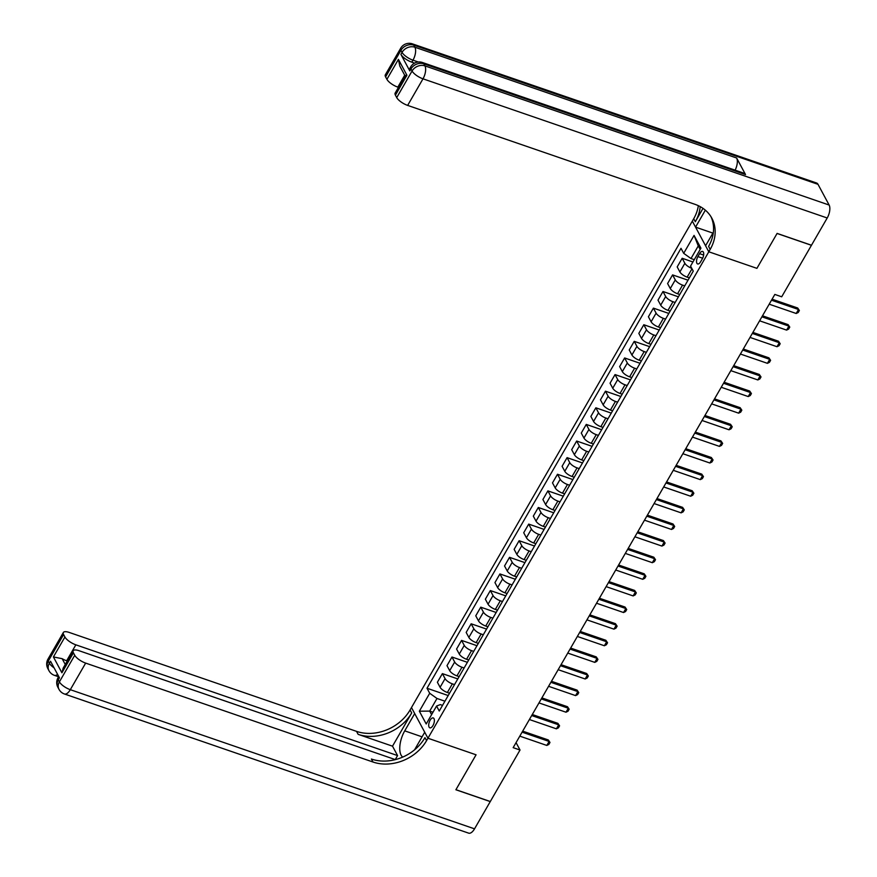 <?xml version="1.0" encoding="UTF-8"?>
<svg xmlns="http://www.w3.org/2000/svg" width="877" height="877" viewBox="0 0 877 877"><rect width="100%" height="100%" fill="white"/><g stroke="black" fill="none" stroke-linecap="round" stroke-linejoin="round"><path stroke-width="1.32" d="M432.975 725.531A5.24 2.401 -71 0 0 433.249 717.934A5.24 2.401 -71 0 0 430.125 720.225A5.24 2.401 -71 0 0 429.84 727.833A5.24 2.401 -71 0 0 432.975 725.531M818 184.323L413.791 45.155A9.822 4.506 -71 0 0 412.387 43.85L816.597 183.008A9.822 4.506 109 0 1 818 184.323L829.138 205.043A9.822 4.506 109 0 1 827.208 217.989L811.477 245.231L777.099 233.403L756.917 268.351L777.066 233.468L811.433 245.297L781.703 296.799L774.829 294.431L513.155 747.653L520.028 750.021L490.298 801.523L455.93 789.695L476.068 754.801L427.954 738.237L708.802 251.787L692.326 221.125L410.085 709.964A40.912 33.469 -28.3 0 1 356.533 731.363L69.184 632.427A9.822 3.409 30 0 0 63.352 632.492A9.822 3.409 30 0 0 63.604 634.564L48.257 661.148L49.375 663.22L50.526 661.225L59.439 677.8L58.288 679.796L59.395 681.867L74.742 655.283L73.427 652.839L61.916 672.78L53.409 656.95L62.157 658.682L65.26 664.47M699.583 253.661L697.895 256.588A5.076 2.324 -71 0 0 697.632 263.955A5.076 2.324 -71 0 0 700.657 261.73L702.345 258.803A5.076 2.324 -71 0 0 702.62 251.436A5.076 2.324 -71 0 0 699.583 253.661L703.639 255.064M74.742 655.283A9.822 3.409 30 0 0 85.661 663.1L70.313 689.684L474.534 828.842L490.254 801.589L455.887 789.76L476.068 754.801L427.954 738.237L411.466 707.575L414.7 713.582L404.725 730.859A18.406 8.441 -71 0 0 402.751 757.081M700.175 249.452L698.278 245.911L690.988 258.54L683.698 253.332L681.012 248.323L427.011 688.248L448.213 695.549M683.698 253.332L694.058 235.387L700.92 248.158L690.561 266.093L693.258 271.114L439.256 711.039L436.571 706.029L426.211 723.974L419.349 711.203L429.708 693.268L427.011 688.248M713.363 232.273L705.568 245.779L708.802 251.787L756.917 268.351L708.802 251.787L710.184 249.397A40.912 33.469 151.7 0 0 711.839 218.198A40.912 33.469 151.7 0 0 694.99 204.33L407.652 105.404A9.822 3.409 -150 0 1 396.722 97.599L412.069 71.015L410.962 68.943L409.811 70.938A9.822 3.409 -150 0 1 409.559 68.866L410.71 66.871A9.822 3.409 30 0 0 410.962 68.943A9.822 8.036 151.7 0 1 423.81 63.802L424.928 65.874L829.138 205.043M520.028 750.021L516.06 742.633M436.571 706.029L440.287 704.604L442.534 705.382M432.986 712.234L429.697 711.104L431.594 714.634M694.266 259.669L690.988 258.54M689.344 277.888L687.162 277.143A6.545 2.269 -150 0 1 679.883 271.936L677.187 266.915L682.174 258.276L692.94 261.982M684.74 285.869L682.558 285.113A6.545 2.269 -150 0 1 675.279 279.906L672.582 274.896L688.006 280.201M679.752 294.508L677.57 293.762A6.545 2.269 -150 0 1 670.291 288.544L667.594 283.534L672.582 274.896M675.147 302.477L672.966 301.732A6.545 2.269 -150 0 1 665.687 296.525L662.99 291.504L678.414 296.821M670.16 311.116L667.978 310.37A6.545 2.269 -150 0 1 660.699 305.163L658.002 300.153L662.99 291.504M665.555 319.096L663.374 318.34A6.545 2.269 -150 0 1 656.095 313.133L653.398 308.123L668.822 313.429M660.567 327.735L658.386 326.989A6.545 2.269 -150 0 1 651.107 321.771L648.41 316.761L653.398 308.123M655.963 335.705L653.782 334.959A6.545 2.269 -150 0 1 646.502 329.752L643.817 324.731L659.23 330.048M650.975 344.343L648.794 343.598A6.545 2.269 -150 0 1 641.515 338.39L638.829 333.381L643.817 324.731M646.371 352.324L644.189 351.567A6.545 2.269 -150 0 1 636.91 346.36L634.224 341.35L649.638 346.656M641.383 360.962L639.201 360.217A6.545 2.269 -150 0 1 631.922 354.999L629.237 349.989L634.224 341.35M636.779 368.932L634.608 368.187A6.545 2.269 -150 0 1 627.318 362.979L624.632 357.959L640.046 363.275M631.791 377.57L629.62 376.825A6.545 2.269 -150 0 1 622.33 371.618L619.644 366.608L624.632 357.959M627.187 385.551L625.016 384.795A6.545 2.269 -150 0 1 617.726 379.588L615.04 374.578L630.453 379.884M622.199 394.19L620.028 393.444A6.545 2.269 -150 0 1 612.738 388.226L610.052 383.216L615.04 374.578M617.594 402.159L615.424 401.414A6.545 2.269 -150 0 1 608.134 396.207L605.448 391.186L620.861 396.503M612.606 410.798L610.436 410.052A6.545 2.269 -150 0 1 603.146 404.845L600.46 399.835L605.448 391.186M608.002 418.778L605.832 418.022A6.545 2.269 -150 0 1 598.542 412.815L595.856 407.805L611.269 413.111M603.014 427.417L600.844 426.671A6.545 2.269 -150 0 1 593.554 421.453L590.868 416.443L595.856 407.805M598.41 435.387L596.239 434.641A6.545 2.269 -150 0 1 588.949 429.434L586.264 424.413L601.677 429.73M593.422 444.025L591.251 443.28A6.545 2.269 -150 0 1 583.961 438.072L581.276 433.063L586.264 424.413M588.818 452.006L586.647 451.26A6.545 2.269 -150 0 1 579.357 446.042L576.671 441.032L592.085 446.338M583.83 460.644L581.659 459.899A6.545 2.269 -150 0 1 574.369 454.681L571.683 449.671L576.671 441.032M579.226 468.614L577.055 467.869A6.545 2.269 -150 0 1 569.765 462.661L567.079 457.641L582.492 462.957M574.238 477.252L572.067 476.507A6.545 2.269 -150 0 1 564.777 471.3L562.091 466.29L567.079 457.641M569.633 485.233L567.463 484.488A6.545 2.269 -150 0 1 560.184 479.27L557.487 474.26L572.9 479.566M564.645 493.872L562.475 493.126A6.545 2.269 -150 0 1 555.196 487.908L552.499 482.898L557.487 474.26M560.041 501.841L557.871 501.096A6.545 2.269 -150 0 1 550.592 495.889L547.895 490.879L563.308 496.185M555.053 510.48L552.883 509.734A6.545 2.269 -150 0 1 545.604 504.527L542.907 499.517L547.895 490.879M550.449 518.46L548.278 517.715A6.545 2.269 -150 0 1 540.999 512.497L538.303 507.487L553.716 512.793M545.461 527.099L543.291 526.353A6.545 2.269 -150 0 1 536.011 521.135L533.315 516.125L538.303 507.487M540.857 535.069L538.686 534.323A6.545 2.269 -150 0 1 531.407 529.116L528.71 524.106L544.124 529.412M535.869 543.707L533.698 542.962A6.545 2.269 -150 0 1 526.419 537.754L523.722 532.745L528.71 524.106M531.265 551.688L529.094 550.942A6.545 2.269 -150 0 1 521.815 545.724L519.118 540.714L534.532 546.02M526.277 560.326L524.106 559.581A6.545 2.269 -150 0 1 516.827 554.363L514.13 549.353L519.118 540.714M521.672 568.296L519.502 567.551A6.545 2.269 -150 0 1 512.223 562.343L509.526 557.333L524.939 562.639M516.685 576.934L514.514 576.189A6.545 2.269 -150 0 1 507.235 570.982L504.538 565.972L509.526 557.333M512.08 584.915L509.91 584.17A6.545 2.269 -150 0 1 502.631 578.952L499.934 573.942L515.347 579.248M507.092 593.554L504.922 592.808A6.545 2.269 -150 0 1 497.643 587.59L494.946 582.58L499.934 573.942M502.488 601.523L500.318 600.778A6.545 2.269 -150 0 1 493.038 595.571L490.342 590.561L505.755 595.867M497.5 610.162L495.33 609.416A6.545 2.269 -150 0 1 488.05 604.209L485.354 599.199L490.342 590.561M492.896 618.142L490.725 617.397A6.545 2.269 -150 0 1 483.446 612.179L480.749 607.169L496.163 612.475M487.908 626.781L485.737 626.035A6.545 2.269 -150 0 1 478.458 620.817L475.762 615.807L480.749 607.169M483.304 634.751L481.133 634.005A6.545 2.269 -150 0 1 473.854 628.798L471.157 623.788L486.571 629.094M478.316 643.389L476.145 642.644A6.545 2.269 -150 0 1 468.866 637.436L466.169 632.427L471.157 623.788M473.712 651.37L471.541 650.624A6.545 2.269 -150 0 1 464.262 645.406L461.565 640.396L476.978 645.702M468.724 660.008L466.553 659.263A6.545 2.269 -150 0 1 459.274 654.056L456.577 649.035L461.565 640.396M464.119 667.978L461.949 667.233A6.545 2.269 -150 0 1 454.67 662.025L451.973 657.016L467.397 662.321M459.131 676.616L456.961 675.871A6.545 2.269 -150 0 1 449.682 670.664L446.985 665.654L451.973 657.016M454.527 684.597L452.357 683.852A6.545 2.269 -150 0 1 445.077 678.634L442.381 673.624L457.805 678.93M449.539 693.236L447.369 692.49A6.545 2.269 -150 0 1 440.09 687.283L437.393 682.262L442.381 673.624M444.935 701.205L436.987 698.476L429.697 711.104L419.349 711.203M691.789 268.373A6.545 2.269 -150 0 1 684.871 263.297L682.174 258.276M429.708 693.268L436.987 698.476M698.278 245.911L694.058 235.387M771.497 300.197L798.498 309.493L797.697 308.002L799.375 310.491L798.223 312.486L796.195 313.484L769.195 304.187M772.078 299.189L797.697 308.002M796.195 313.484L798.498 309.493L799.375 310.491M761.905 316.816L788.905 326.112L788.105 324.622L789.782 327.099L788.631 329.094L786.603 330.103L759.603 320.807M762.486 315.797L788.105 324.622M786.603 330.103L788.905 326.112L789.782 327.099M752.313 333.424L779.313 342.721L778.513 341.23L780.19 343.718L779.039 345.713L777.011 346.711L750.01 337.415M752.904 332.416L778.513 341.23M777.011 346.711L779.313 342.721L780.19 343.718M742.72 350.044L769.721 359.34L768.921 357.849L770.598 360.326L769.447 362.322L767.419 363.33L740.418 354.034M743.312 349.024L768.921 357.849M767.419 363.33L769.721 359.34L770.598 360.326M733.128 366.652L760.129 375.948L759.329 374.457L761.017 376.946L759.866 378.941L757.827 379.938L730.826 370.642M733.72 365.643L759.329 374.457M757.827 379.938L760.129 375.948L761.017 376.946M414.58 63.122L411.817 62.168A9.822 3.409 -150 0 1 400.899 54.363L409.811 70.938M703.014 208.375L695.308 221.717A40.912 33.469 151.7 0 0 700.186 206.621M705.338 210.173L695.549 227.132L692.326 221.125L693.707 218.735A40.912 33.469 151.7 0 0 698.344 205.689M405.075 75.893L399.813 66.104L398.421 59.384L406.917 75.214L395.417 95.154L396.722 97.599M395.417 95.154A9.822 3.409 -150 0 1 395.154 93.083L405.13 75.806M745.527 174.567L423.81 63.802A9.822 4.506 -71 0 0 422.407 62.497L744.124 173.262A9.822 4.506 109 0 1 745.527 174.567L736.625 157.992A9.822 4.506 109 0 1 735.112 170.16M712.891 233.107L695.549 227.132M398.465 87.349L397.829 87.13A9.822 3.409 -150 0 1 386.91 79.325L398.421 59.384M400.899 54.363L402.05 52.368L400.942 50.296L385.595 76.88L386.91 79.325M385.595 76.88A9.822 3.409 -150 0 1 385.343 74.808L400.69 48.224A9.822 3.409 30 0 0 400.942 50.296A9.822 8.036 151.7 0 1 413.791 45.155L414.909 47.226L736.625 157.992M710.184 249.397L708.583 246.415A40.912 33.469 151.7 0 0 710.995 216.729M406.917 75.214C404.714 75.608 404.549 75.981 406.435 76.31M414.547 749.846A18.406 8.441 -71 0 0 414.744 749.506L424.72 732.229L427.954 738.237L426.573 740.626A40.912 33.469 -28.3 0 1 373.01 762.025L85.661 663.1M392.512 746.174L411.697 712.946A40.912 33.469 -28.3 0 1 358.134 734.345L392.512 746.174L397.566 755.579L395.253 759.581M53.409 656.95L64.92 637.009L63.604 634.564M64.92 637.009A9.822 3.409 30 0 0 75.85 644.825L66.641 660.776A9.822 3.409 -150 0 1 62.157 658.682M397.566 755.579L75.85 644.825M474.534 828.842A9.822 4.506 109 0 1 468.658 833.15L64.449 693.992A9.822 4.506 -71 0 0 70.313 689.684A9.822 3.409 -150 0 1 59.395 681.867A9.822 8.036 -28.3 0 0 59 689.355A9.822 9.822 0 0 0 64.449 693.992M395.374 759.625L79.007 650.701A9.822 3.409 30 0 0 73.175 650.767A9.822 3.409 30 0 0 73.427 652.839M67.277 660.995L66.641 660.776M426.573 740.626L424.961 737.645A40.912 33.469 -28.3 0 1 371.409 759.043L373.01 762.025M73.175 650.767L63.199 668.044L61.916 672.78M723.536 383.271L750.537 392.567L749.736 391.076L751.425 393.554L750.273 395.549L748.234 396.557L721.234 387.261M724.128 382.251L749.736 391.076M748.234 396.557L750.537 392.567L751.425 393.554M713.944 399.879L740.944 409.175L740.144 407.684L741.832 410.173L740.681 412.168L738.642 413.166L711.642 403.869M714.536 398.871L740.144 407.684M738.642 413.166L740.944 409.175L741.832 410.173M704.352 416.498L731.363 425.794L730.552 424.304L732.24 426.781L731.089 428.776L729.061 429.785L702.049 420.489M704.944 415.479L730.552 424.304M729.061 429.785L731.363 425.794L732.24 426.781M694.759 433.106L721.771 442.403L720.96 440.912L722.648 443.4L721.497 445.395L719.469 446.393L692.457 437.097M695.351 432.098L720.96 440.912M719.469 446.393L721.771 442.403L722.648 443.4M685.167 449.726L712.179 459.022L711.368 457.531L713.056 460.008L711.905 462.004L709.877 463.012L682.865 453.716M685.759 448.706L711.368 457.531M709.877 463.012L712.179 459.022L713.056 460.008M675.575 466.334L702.587 475.63L701.775 474.139L703.464 476.628L702.313 478.623L700.284 479.62L673.273 470.324M676.167 465.325L701.775 474.139M700.284 479.62L702.587 475.63L703.464 476.628M665.983 482.953L692.994 492.249L692.183 490.758L693.871 493.236L692.72 495.231L690.692 496.239L663.681 486.943M666.575 481.933L692.183 490.758M690.692 496.239L692.994 492.249L693.871 493.236M656.391 499.561L683.402 508.857L682.602 507.366L684.279 509.855L683.128 511.85L681.1 512.848L654.089 503.551M656.983 498.553L682.602 507.366M681.1 512.848L683.402 508.857L684.279 509.855M646.798 516.18L673.81 525.476L673.01 523.986L674.687 526.463L673.536 528.458L671.508 529.467L644.496 520.171M647.39 515.161L673.01 523.986M671.508 529.467L673.81 525.476L674.687 526.463M637.206 532.788L664.218 542.085L663.418 540.594L665.095 543.082L663.944 545.077L661.916 546.075L634.904 536.779M637.798 531.78L663.418 540.594M661.916 546.075L664.218 542.085L665.095 543.082M627.614 549.408L654.626 558.704L653.825 557.213L655.503 559.69L654.352 561.686L652.324 562.694L625.312 553.398M628.206 548.388L653.825 557.213M652.324 562.694L654.626 558.704L655.503 559.69M618.022 566.016L645.033 575.312L644.233 573.821L645.911 576.31L644.759 578.305L642.731 579.302L615.72 570.006M618.614 565.007L644.233 573.821M642.731 579.302L645.033 575.312L645.911 576.31M608.43 582.635L635.441 591.931L634.641 590.44L636.318 592.918L635.167 594.913L633.139 595.922L606.128 586.625M609.022 581.615L634.641 590.44M633.139 595.922L635.441 591.931L636.318 592.918M598.838 599.243L625.849 608.539L625.049 607.048L626.726 609.537L625.575 611.532L623.547 612.53L596.535 603.233M599.429 598.235L625.049 607.048M623.547 612.53L625.849 608.539L626.726 609.537M589.245 615.862L616.257 625.158L615.457 623.668L617.134 626.145L615.983 628.14L613.955 629.149L586.943 619.853M589.837 614.843L615.457 623.668M613.955 629.149L616.257 625.158L617.134 626.145M579.664 632.47L606.665 641.767L605.864 640.276L607.542 642.764L606.391 644.759L604.363 645.757L577.362 636.461M580.245 631.462L605.864 640.276M604.363 645.757L606.665 641.767L607.542 642.764M570.072 649.09L597.073 658.386L596.272 656.895L597.95 659.372L596.798 661.368L594.77 662.376L567.77 653.08M570.653 648.07L596.272 656.895M594.77 662.376L597.073 658.386L597.95 659.372M560.48 665.698L587.48 674.994L586.68 673.503L588.357 675.992L587.206 677.987L585.178 678.984L558.178 669.688M561.061 664.689L586.68 673.503M585.178 678.984L587.48 674.994L588.357 675.992M550.888 682.317L577.888 691.613L577.088 690.122L578.765 692.6L577.614 694.595L575.586 695.604L548.585 686.307M551.469 681.297L577.088 690.122M575.586 695.604L577.888 691.613L578.765 692.6M541.295 698.925L568.296 708.232L567.496 706.73L569.173 709.219L568.022 711.214L565.994 712.212L538.993 702.916M541.876 697.917L567.496 706.73M565.994 712.212L568.296 708.232L569.173 709.219M531.703 715.544L558.704 724.841L557.904 723.35L559.581 725.827L558.43 727.822L556.402 728.831L529.401 719.535M532.284 714.525L557.904 723.35M556.402 728.831L558.704 724.841L559.581 725.827M522.111 732.152L549.112 741.46L548.311 739.958L549.989 742.446L548.838 744.441L546.809 745.439L519.809 736.143M522.692 731.144L548.311 739.958M546.809 745.439L549.112 741.46L549.989 742.446M687.162 277.143L691.997 268.768M677.57 293.762L682.558 285.113M667.978 310.37L672.966 301.732M658.386 326.989L663.374 318.34M648.794 343.598L653.782 334.959M639.201 360.217L644.189 351.567M629.62 376.825L634.608 368.187M620.028 393.444L625.016 384.795M610.436 410.052L615.424 401.414M600.844 426.671L605.832 418.022M591.251 443.28L596.239 434.641M581.659 459.899L586.647 451.26M572.067 476.507L577.055 467.869M562.475 493.126L567.463 484.488M552.883 509.734L557.871 501.096M543.291 526.353L548.278 517.715M533.698 542.962L538.686 534.323M524.106 559.581L529.094 550.942M514.514 576.189L519.502 567.551M504.922 592.808L509.91 584.17M495.33 609.416L500.318 600.778M485.737 626.035L490.725 617.397M476.145 642.644L481.133 634.005M466.553 659.263L471.541 650.624M456.961 675.871L461.949 667.233M447.369 692.49L452.357 683.852M679.883 271.936L684.871 263.297M670.291 288.544L675.279 279.906M660.699 305.163L665.687 296.525M651.107 321.771L656.095 313.133M641.515 338.39L646.502 329.752M631.922 354.999L636.91 346.36M622.33 371.618L627.318 362.979M612.738 388.226L617.726 379.588M603.146 404.845L608.134 396.207M593.554 421.453L598.542 412.815M583.961 438.072L588.949 429.434M574.369 454.681L579.357 446.042M564.777 471.3L569.765 462.661M555.196 487.908L560.184 479.27M545.604 504.527L550.592 495.889M536.011 521.135L540.999 512.497M526.419 537.754L531.407 529.116M516.827 554.363L521.815 545.724M507.235 570.982L512.223 562.343M497.643 587.59L502.631 578.952M488.05 604.209L493.038 595.571M478.458 620.817L483.446 612.179M468.866 637.436L473.854 628.798M459.274 654.056L464.262 645.406M449.682 670.664L454.67 662.025M440.09 687.283L445.077 678.634M702.652 258.222L697.895 256.588M695.308 221.717L693.707 218.735M827.208 217.989L422.999 78.82L407.652 105.404M418.285 62.004L412.968 60.173L411.817 62.168M404.714 75.214L397.829 87.13M422.999 78.82A9.822 4.506 -71 0 0 424.928 65.874A9.822 8.036 -28.3 0 0 412.069 71.015A9.822 3.409 30 0 0 422.999 78.82M412.968 60.173A9.822 4.506 -71 0 0 414.909 47.226A9.822 8.036 -28.3 0 0 402.05 52.368A9.822 3.409 30 0 0 412.968 60.173M411.697 712.946L410.085 709.964M358.134 734.345L356.533 731.363M54.089 667.846A9.822 3.409 -150 0 1 49.375 663.22A9.822 8.036 -28.3 0 0 48.98 670.708A9.822 9.822 0 0 0 54.429 675.345A9.822 4.506 -71 0 0 57.597 674.38M48.005 659.076A9.822 9.822 0 0 0 47.862 668.636A9.822 8.036 151.7 0 1 48.257 661.148A9.822 3.409 -150 0 1 48.005 659.076L63.352 632.492M58.025 677.724A9.822 9.822 0 0 0 57.882 687.283A9.822 8.036 151.7 0 1 58.288 679.796A9.822 3.409 -150 0 1 58.025 677.724L58.737 676.507M422.067 736.833L404.725 730.859M422.407 62.497A9.822 9.822 0 0 0 410.71 66.871M412.387 43.85A9.822 9.822 0 0 0 400.69 48.224M58.584 676.77L54.429 675.345M48.98 670.708L47.862 668.636M59 689.355L57.882 687.283"/></g></svg>
